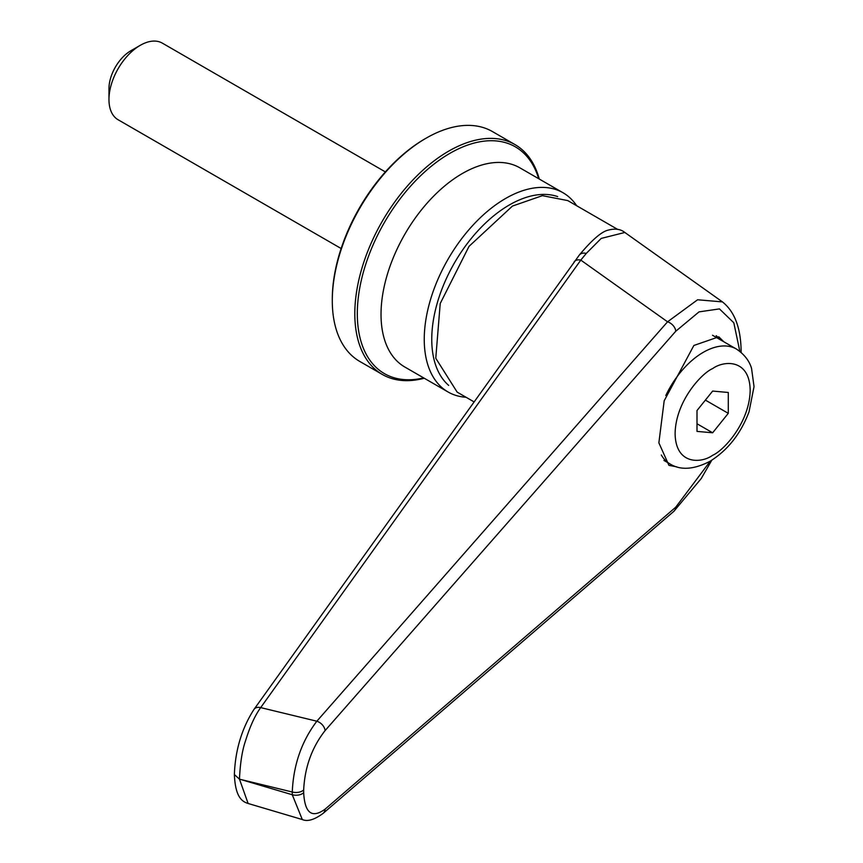 <?xml version="1.0" encoding="UTF-8"?>
<svg xmlns="http://www.w3.org/2000/svg" width="863" height="863" viewBox="0 0 863 863"><rect width="100%" height="100%" fill="white"/><g stroke="black" fill="none" stroke-linecap="round" stroke-linejoin="round"><path stroke-width="1.29" d="M423.69 377.908A130.939 75.599 -60 0 1 357.314 313.69A130.939 75.599 -60 0 1 449.903 153.334A130.939 75.599 -60 0 1 538.695 178.706M108.965 99.515L108.965 88.684A30.96 17.875 120 0 1 130.852 50.755L140.238 45.34A44.24 25.534 120 0 0 108.965 99.515A44.24 25.534 120 0 0 118.123 119.763L341.144 248.522M424.876 138.889L426.128 138.166L424.876 138.878A130.939 75.599 120 0 0 424.876 138.889A130.939 75.599 120 0 0 332.287 299.245L332.287 300.691A132.708 76.613 -60 0 1 426.128 138.166L426.128 138.166A132.708 76.613 -60 0 1 492.482 131.586L515.006 144.596A132.708 76.613 -60 0 1 539.256 179.029M424.251 378.231A132.708 76.613 -60 0 1 382.298 374.445L359.774 361.435A132.708 76.613 -60 0 1 332.287 300.691M382.298 374.445A132.708 76.613 -60 0 1 354.812 313.69A132.708 76.613 -60 0 1 448.652 151.165A132.708 76.613 -60 0 1 515.006 144.596M466.074 397.271A115.006 66.397 -60 0 1 448.07 391.985A115.006 66.397 -60 0 1 430.443 299.828A115.006 66.397 -60 0 1 505.578 198.479A115.006 66.397 -60 0 1 563.086 192.783A115.006 66.397 -60 0 1 576.667 205.728M448.663 385.394A109.698 63.333 -60 0 1 439.45 296.009A109.698 63.333 -60 0 1 509.332 204.973A109.698 63.333 -60 0 1 557.671 196.591M385.373 171.91L162.363 43.15A44.24 25.534 120 0 0 140.238 45.34L130.852 50.755M723.809 341.759L718.803 336.829L693.874 345.47L664.186 400.777L658.868 442.827L668.944 465.362L676.732 466.84M719.753 339.418A68.123 39.331 120 0 0 716.171 335.707M617.692 229.418L567.746 200.583L542.385 195.664L512.46 206.063L469.019 246.365L440.216 303.517L435.772 358.253L457.163 392.126L473.992 401.845M741.123 352.449C741.08 328.609 734.855 311.759 722.45 301.899L697.584 299.774L667.552 321.813A8.846 5.804 41.3 0 1 675.761 331.241L699.03 311.877L719.451 308.9L733.809 322.773L739.839 351.327M586.247 253.442A8.846 6.559 -141 0 0 579.289 255.081C592.04 239.86 601.684 231.543 608.21 230.13C615.146 228.307 620.691 229.083 624.834 232.471L601.22 238.415L586.247 253.442L580.799 260.108L667.552 321.813L316.84 721.209A8.846 5.804 41.3 0 1 325.06 730.637L675.761 331.241M579.289 255.081L254.035 709.343A8.846 6.106 35.6 0 1 254.035 709.343A8.846 6.106 35.6 0 1 260.68 707.606L316.84 721.209C301.629 741.306 293.431 764.909 292.266 792.007A8.846 5.102 0 0 0 303.668 789.936C304.79 767.196 311.921 747.434 325.06 730.637M303.668 792.676A8.846 5.102 180 0 1 292.266 794.747L302.298 819.537C307.476 821.846 314.423 819.774 323.161 813.334L323.161 813.334A8.846 6.667 -130.7 0 0 325.06 809.192C311.921 818.653 304.79 813.151 303.668 792.676L303.668 789.936M302.298 819.537L248.123 803.485L239.472 779.17L292.266 792.007L292.266 794.747L241.705 779.774M323.161 813.334L673.874 511.317A8.846 6.667 -130.7 0 0 675.761 507.174L325.06 809.192M574.154 261.834A8.846 6.106 35.6 0 1 580.799 260.108L260.68 707.606C254.973 715.481 249.914 726.581 245.502 740.907C242.19 750.465 240.184 763.216 239.472 779.17L234.369 774.532C235.254 795.201 240.831 801.371 248.123 803.475M728.286 413.334L728.286 392.471L712.644 391.079L697.002 410.54L697.002 431.392L712.644 432.784L728.286 413.334L705.384 400.108M712.644 432.784L697.002 423.755M563.086 192.783L519.85 167.821A115.006 66.397 120 0 0 462.352 173.517A115.006 66.397 120 0 0 387.217 274.866A115.006 66.397 120 0 0 404.844 367.034L448.07 391.985M665.794 395.524A66.354 38.306 -60 0 1 703.259 352.341A66.354 38.306 -60 0 1 736.43 349.051C748.642 357.163 750.918 366.592 751.533 368.274L754.035 386.613L749.03 411.834C740.713 433.83 727.671 450.335 709.893 461.349C693.841 469.601 680.573 470.475 670.087 463.981A66.354 38.306 -60 0 1 661.317 455.006M712.644 368.587C723.625 360.507 749.667 358.479 750.174 390.259C749.667 422.633 723.625 450.68 712.644 455.276C701.662 463.355 675.621 465.384 675.103 433.604C675.621 401.23 701.662 373.183 712.644 368.587M710.335 461.09L675.761 507.174M663.938 460.432L670.087 463.981M711.792 460.206L701.231 478.544L673.874 511.317M624.834 232.471L722.45 301.888M712.514 335.243L736.43 349.051M254.035 709.343C241.845 728.275 235.286 750.001 234.369 774.532"/></g></svg>
